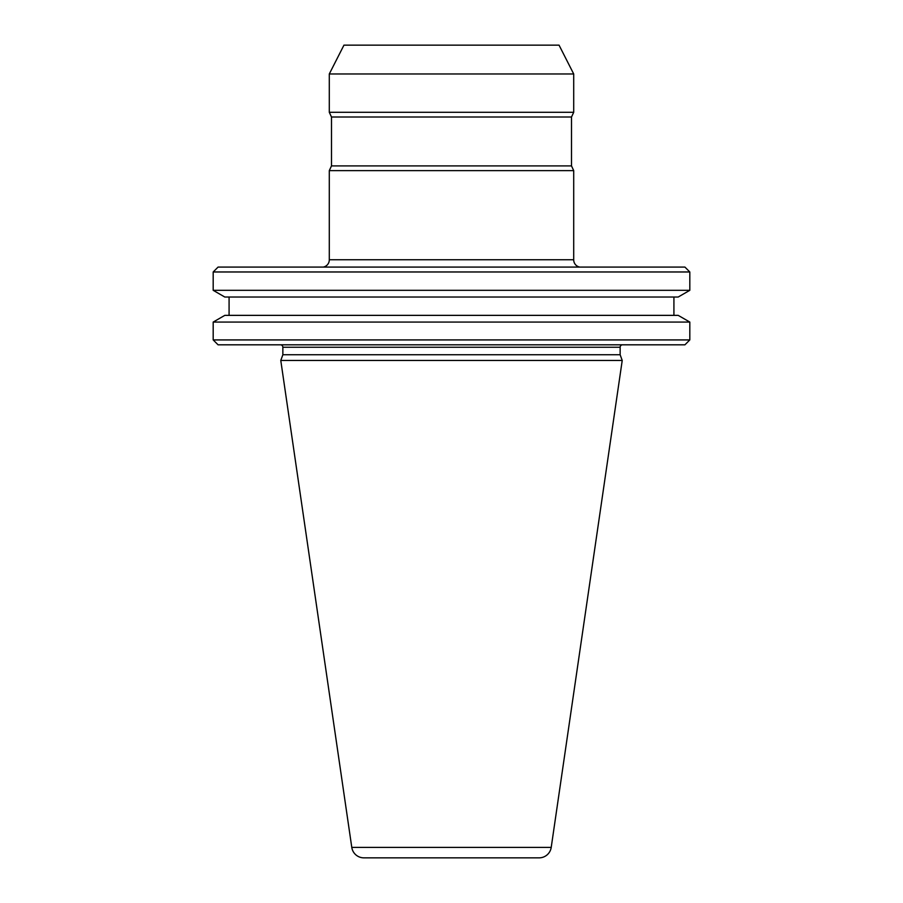 <?xml version="1.0" encoding="UTF-8"?>
<svg xmlns="http://www.w3.org/2000/svg" width="903" height="903" viewBox="0 0 903 903"><rect width="100%" height="100%" fill="white"/><g stroke="black" fill="none" stroke-linecap="round" stroke-linejoin="round"><path stroke-width="0.68" stroke-dasharray="4.51 3.39" d="M579.816 267.085L323.184 267.085L579.816 267.085M280.404 344.811L622.596 344.811L280.404 344.811M673.92 297.031L229.08 297.031L673.92 297.031M673.92 315.361L229.08 315.361L673.92 315.361M329.29 259.748L573.71 259.748M343.953 45.15L559.047 45.15M329.29 73.978L573.71 73.978M329.29 112.288L573.71 112.288M331.491 117.006L571.509 117.006M331.491 165.904L571.509 165.904M329.29 170.622L573.71 170.622M218.074 267.085L684.925 267.085M213.187 271.972L689.813 271.972M213.187 290.314L689.813 290.314M224.813 297.031L678.187 297.031M224.813 315.361L678.187 315.361M213.187 322.066L689.813 322.066M213.187 339.923L689.813 339.923M218.074 344.811L684.925 344.811M282.853 354.744L620.147 354.744M280.777 360.455L622.223 360.455M282.853 347.26L620.147 347.26M351.786 847.398L551.214 847.398"/><path stroke-width="1.35" d="M323.184 267.085A7.337 7.337 0 0 0 329.29 259.748L329.29 170.622L573.71 170.622L573.71 259.748L329.29 259.748M579.816 267.085A7.337 7.337 0 0 1 573.71 259.748M539.125 857.85A12.224 12.224 0 0 0 551.214 847.398L351.786 847.398A12.224 12.224 0 0 0 363.875 857.85L539.125 857.85L363.875 857.85M551.214 847.398L622.223 360.455L280.777 360.455L351.786 847.398M622.596 344.811A2.449 2.449 0 0 0 620.147 347.26L620.147 354.744L282.853 354.744L280.777 360.455M620.147 354.744L622.223 360.455M620.147 347.26L282.853 347.26L282.853 354.744M282.853 347.26A2.449 2.449 0 0 0 280.404 344.811M684.925 344.811L218.074 344.811L213.187 339.923L689.813 339.923L684.925 344.811M213.187 322.066L224.813 315.361L678.187 315.361L689.813 322.066L213.187 322.066L213.187 339.923M689.813 322.066L689.813 339.923M229.08 297.031L229.08 315.361M673.92 297.031L673.92 315.361M678.187 297.031L224.813 297.031L213.187 290.314L689.813 290.314L678.187 297.031M213.187 271.972L218.074 267.085L684.925 267.085L689.813 271.972L213.187 271.972L213.187 290.314M689.813 271.972L689.813 290.314M331.491 165.904L331.491 117.006L571.509 117.006L571.509 165.904L331.491 165.904L329.29 170.622M571.509 165.904L573.71 170.622M571.509 117.006L573.71 112.288L329.29 112.288L331.491 117.006M329.29 73.978L343.953 45.15L559.047 45.15L573.71 73.978L329.29 73.978L329.29 112.288M573.71 73.978L573.71 112.288"/></g></svg>

